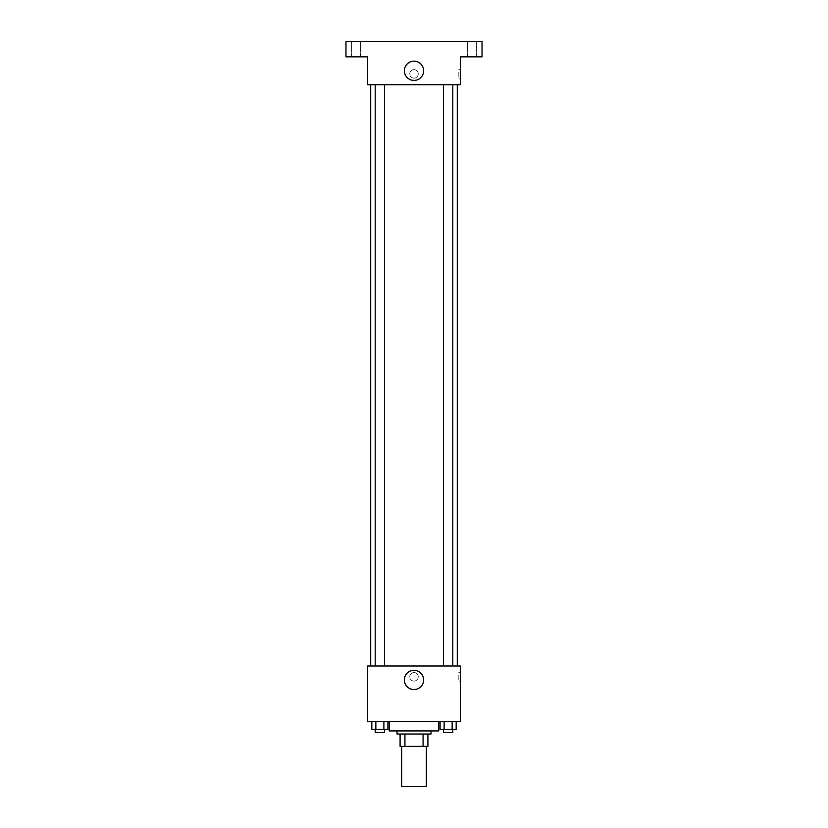 <?xml version="1.0" encoding="UTF-8"?>
<svg xmlns="http://www.w3.org/2000/svg" width="828" height="828" viewBox="0 0 828 828"><rect width="100%" height="100%" fill="white"/><g stroke="black" fill="none" stroke-linecap="round" stroke-linejoin="round"><path stroke-width="0.62" stroke-dasharray="4.14 3.1" d="M426.368 786.6L401.632 786.6M426.368 746.401L401.632 746.401L426.368 746.401M404.923 746.401L400.09 746.401L400.09 734.032L404.923 734.032L404.923 746.401L427.91 746.401M423.077 734.032L404.923 734.032L423.077 734.032L423.077 746.401M404.923 734.032L400.09 734.032M396.995 734.032L431.005 734.032M414 730.938L396.995 730.938L414 730.938M438.736 730.938L389.264 730.938M438.736 721.664L389.264 721.664L438.736 721.664M371.834 721.664L371.834 729.396L375.85 729.396L371.834 729.396L375.85 729.396L375.85 721.664L383.881 721.664L371.834 721.664L387.897 721.664L375.85 721.664L375.85 729.396L387.897 729.396L383.881 729.396L387.897 729.396L387.897 721.664L383.881 721.664L387.897 721.664L383.881 721.664L383.881 729.396L375.85 729.396L383.881 729.396L383.881 721.664L387.897 721.664L375.85 721.664L387.897 721.664M367.622 721.664L460.378 721.664L460.378 666.012L367.622 666.012L367.622 721.664M440.103 721.664L440.103 729.396L444.118 729.396L440.103 729.396L444.118 729.396L444.118 721.664L452.15 721.664L440.103 721.664L456.166 721.664L444.118 721.664L444.118 729.396L456.166 729.396L452.15 729.396L456.166 729.396L456.166 721.664L452.15 721.664L456.166 721.664L452.15 721.664L452.15 729.396L444.118 729.396L452.15 729.396L452.15 721.664L456.166 721.664L444.118 721.664L456.166 721.664M418.254 676.828A4.254 4.254 0 0 0 411.878 673.143A4.254 4.254 0 0 0 411.878 680.512A4.254 4.254 0 0 0 418.254 676.828A4.254 4.254 0 0 0 411.878 673.143A4.254 4.254 0 0 0 411.878 680.512A4.254 4.254 0 0 0 418.254 676.828M457.294 666.012L370.706 666.012L457.294 666.012M384.502 666.012L375.229 666.012L384.502 666.012L375.229 666.012L384.502 666.012L384.502 84.694L375.229 84.694L384.502 84.694M452.771 666.012L443.497 666.012L452.771 666.012L443.497 666.012L452.771 666.012L452.771 84.694L443.497 84.694L452.771 84.694M367.622 681.082L367.622 672.574L367.622 681.082M460.378 672.574L460.378 681.082L460.378 672.574L458.826 672.574L458.826 681.082L458.826 672.574M423.625 679.923A9.626 9.626 0 0 1 409.187 688.265A9.626 9.626 0 0 1 409.187 671.58A9.626 9.626 0 0 1 423.625 679.923M457.294 84.694L370.706 84.694L457.294 84.694M367.622 84.694L460.378 84.694L460.378 56.863L482.031 56.863L482.031 41.4L345.969 41.4L345.969 56.863L367.622 56.863L367.622 84.694M418.254 73.868A4.254 4.254 0 0 0 411.878 70.183A4.254 4.254 0 0 0 411.878 77.553A4.254 4.254 0 0 0 418.254 73.868A4.254 4.254 0 0 0 411.878 70.183A4.254 4.254 0 0 0 411.878 77.553A4.254 4.254 0 0 0 418.254 73.868M367.622 78.122L367.622 69.614L367.622 78.122M460.378 69.614L460.378 78.122L460.378 69.614L458.826 69.614L458.826 78.122L458.826 69.614M423.625 70.773A9.626 9.626 0 0 1 409.187 79.115A9.626 9.626 0 0 1 409.187 62.442A9.626 9.626 0 0 1 423.625 70.773M356.019 56.863L351.382 56.863L356.019 56.863M471.981 56.863L476.617 56.863L471.981 56.863M356.019 41.4L351.382 41.4L356.019 41.4M471.981 41.4L476.617 41.4L471.981 41.4M452.771 729.396L443.497 729.396L452.771 729.396L443.497 729.396L452.771 729.396L452.771 732.49L443.497 732.49L452.771 732.49L443.497 732.49L443.497 729.396M384.502 729.396L375.229 729.396L384.502 729.396L375.229 729.396L384.502 729.396L384.502 732.49L375.229 732.49L384.502 732.49L375.229 732.49L375.229 729.396M452.15 721.664L452.15 729.396M444.118 721.664L444.118 729.396M383.881 721.664L383.881 729.396M375.85 721.664L375.85 729.396M458.826 681.082L460.378 681.082M375.229 84.694L375.229 666.012M443.497 84.694L443.497 666.012M458.826 78.122L460.378 78.122M360.656 56.863L360.656 41.4L360.656 56.863M351.382 56.863L351.382 41.4L351.382 56.863M476.617 56.863L476.617 41.4L476.617 56.863M467.344 56.863L467.344 41.4L467.344 56.863"/><path stroke-width="1.24" d="M401.632 746.401L401.632 786.6L426.368 786.6L426.368 746.401M423.077 734.032L423.077 746.401L400.09 746.401L400.09 734.032M423.077 746.401L427.91 746.401L427.91 734.032L427.91 746.401M431.005 730.938L431.005 734.032L396.995 734.032L396.995 730.938M404.923 734.032L404.923 746.401M389.264 721.664L389.264 730.938L438.736 730.938L438.736 721.664M460.378 721.664L367.622 721.664L367.622 666.012L460.378 666.012L460.378 721.664M423.625 679.923A9.626 9.626 0 0 1 409.187 688.265A9.626 9.626 0 0 1 409.187 671.58A9.626 9.626 0 0 1 423.625 679.923M457.294 84.694L457.294 666.012M443.497 666.012L443.497 84.694M384.502 84.694L384.502 666.012M460.378 84.694L367.622 84.694L367.622 56.863L345.969 56.863L345.969 41.4L482.031 41.4L482.031 56.863L460.378 56.863L460.378 84.694M423.625 70.773A9.626 9.626 0 0 1 409.187 79.115A9.626 9.626 0 0 1 409.187 62.442A9.626 9.626 0 0 1 423.625 70.773M456.166 721.664L456.166 729.396L440.103 729.396L440.103 721.664M452.15 721.664L452.15 729.396M444.118 721.664L444.118 729.396M452.771 729.396L452.771 732.49L443.497 732.49L443.497 729.396M387.897 721.664L387.897 729.396L371.834 729.396L371.834 721.664M383.881 721.664L383.881 729.396M375.85 721.664L375.85 729.396M384.502 729.396L384.502 732.49L375.229 732.49L375.229 729.396M370.706 84.694L370.706 666.012M452.771 666.012L452.771 84.694M375.229 84.694L375.229 666.012"/></g></svg>
